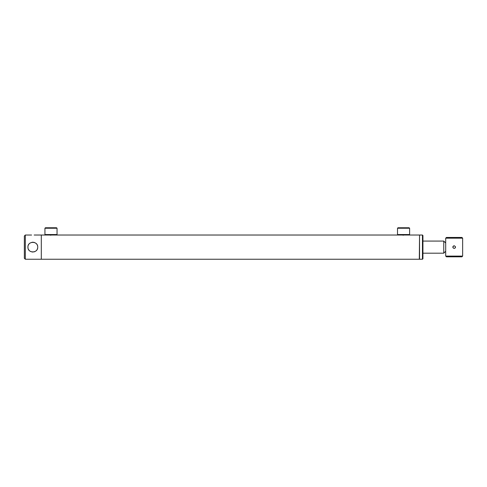 <?xml version="1.0" encoding="UTF-8"?>
<svg xmlns="http://www.w3.org/2000/svg" width="487" height="487" viewBox="0 0 487 487"><rect width="100%" height="100%" fill="white"/><g stroke="black" fill="none" stroke-linecap="round" stroke-linejoin="round"><path stroke-width="0.73" d="M403.565 235.178C401.063 235.008 401.063 235.008 403.565 235.178C406.061 235.008 406.061 235.008 403.565 235.178C406.061 235.008 406.061 235.008 403.565 235.178M402.828 235.16L403.187 235.172M50.989 235.178C48.487 235.008 48.487 235.008 50.989 235.178C53.485 235.008 53.485 235.008 50.989 235.178C53.485 235.008 53.485 235.008 50.989 235.178M50.252 235.16L50.611 235.172M419.544 235.27L419.307 259.242L41.304 259.242L41.304 235.026L41.304 259.242L25.318 259.242L24.35 258.274L24.35 235.994L25.318 235.026L25.318 259.242M445.696 238.173L462.65 238.173L461.926 237.449L446.427 237.449L445.696 238.173L445.696 256.095L462.65 256.095L461.926 256.819L446.427 256.819L445.696 256.095M445.696 251.249L443.76 253.185L443.76 241.089M44.932 228.245L45.419 227.758L56.559 227.758L57.04 228.245L44.932 228.245L44.932 234.539L57.04 234.539L57.04 228.245M34.157 235.026L399.462 235.026M397.508 228.245L397.995 227.758L409.135 227.758L409.616 228.245L397.508 228.245L397.508 234.539L409.616 234.539L409.616 228.245M397.508 234.539L397.995 235.026L409.135 235.026L409.616 234.539M422.454 259.242L422.454 235.026L419.544 235.026L419.544 259.242L422.454 259.242L422.935 258.755L422.935 235.507L422.454 235.026M25.318 235.026L31.594 235.038M32.824 242.228C31.107 242.429 31.107 242.429 32.824 242.228C31.107 242.429 31.107 242.429 32.824 242.228L31.874 242.319M37.706 247.621L37.73 247.134C38.035 240.803 27.619 240.803 27.923 247.134L28.015 248.096M28.301 249.021L28.745 249.855M29.037 250.251L29.36 250.604M30.103 251.213L30.937 251.657M31.868 251.943L32.824 252.035M33.786 251.943L34.705 251.663M34.717 251.657L35.557 251.207M36.294 250.598L36.89 249.874M37.347 249.021L37.633 248.102M27.923 247.134C27.613 253.465 38.035 253.453 37.73 247.134M37.633 246.16L37.353 245.241M36.896 244.401L36.616 244.024M36.288 243.658L35.551 243.056M34.711 242.605L33.804 242.325M30.097 243.062L29.36 243.664M28.751 244.401L28.301 245.235M28.015 246.178L27.948 246.647M32.83 242.228L33.329 242.252M453.068 247.871L452.843 247.134C453.732 248.851 454.621 248.851 455.509 247.134L455.266 247.901M455.406 246.623L455.509 247.134C454.621 245.411 453.732 245.411 452.843 247.134M462.65 238.173L462.65 256.095M452.88 246.818L453.001 246.507M453.233 246.191L453.659 245.905M453.914 245.825L454.462 245.832M407.668 235.026L419.307 235.026M422.935 253.185L443.76 253.185M422.935 241.077L443.76 241.077L445.696 243.013M56.559 235.026L57.04 234.539M45.419 235.026L44.932 234.539"/></g></svg>
